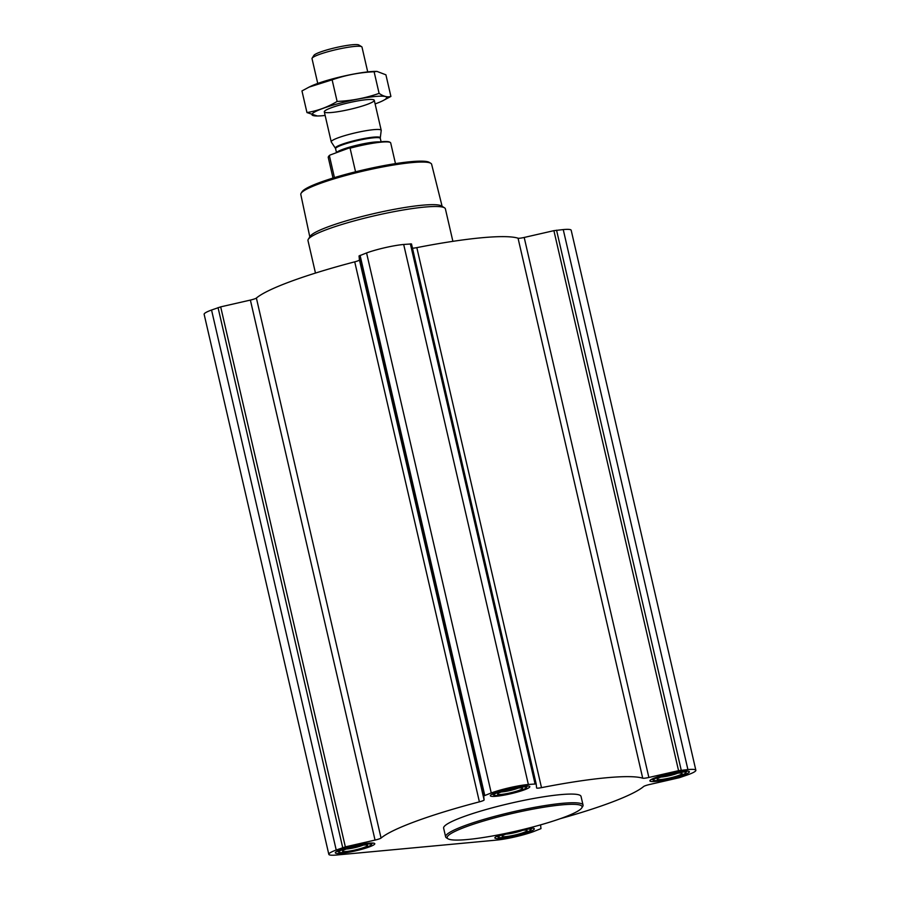 <?xml version="1.0" encoding="UTF-8"?>
<svg xmlns="http://www.w3.org/2000/svg" width="900" height="900" viewBox="0 0 900 900"><rect width="100%" height="100%" fill="white"/><g stroke="black" fill="none" stroke-linecap="round" stroke-linejoin="round"><path stroke-width="1.35" d="M540.574 824.873L540.979 828.63L533.43 831.634A26.921 3.51 -13 0 1 496.316 840.116L336.757 855A26.921 3.51 -13 0 1 328.815 854.325A26.921 3.51 -13 0 1 336.218 850.028L345.353 846.877L375.041 840.082A6.413 0.833 -13 0 0 381.06 838.058A137.959 18.011 -13 0 1 479.396 801.855A6.413 0.833 -13 0 0 484.121 799.942L483.694 795.96L491.243 792.956A26.921 3.51 -13 0 1 528.356 784.474L536.175 783.945L536.602 787.939A6.413 0.833 -13 0 1 536.602 787.939A6.413 0.833 -13 0 0 541.496 787.646A137.959 18.011 -13 0 1 642.724 778.207A6.413 0.833 -13 0 0 648.866 777.465L678.566 770.67L687.915 769.59A26.921 3.51 -13 0 1 695.857 770.265A26.921 3.51 -13 0 1 688.455 774.562L679.32 777.712L649.62 784.496A6.413 0.833 -13 0 0 643.613 786.533A137.959 18.011 -13 0 1 560.227 818.696M340.886 849.589A20.261 2.644 167 0 0 335.306 852.829A20.261 2.644 167 0 0 355.635 850.849A20.261 2.644 167 0 0 374.782 843.716A20.261 2.644 167 0 0 362.194 844.121A20.261 2.644 167 0 0 340.886 849.589M495.9 792.529A20.261 2.644 167 0 0 490.331 795.758A20.261 2.644 167 0 0 510.66 793.778A20.261 2.644 167 0 0 529.808 786.645A20.261 2.644 167 0 0 517.219 787.05A20.261 2.644 167 0 0 495.9 792.529M655.459 777.645A20.261 2.644 167 0 0 649.89 780.874A20.261 2.644 167 0 0 670.219 778.894A20.261 2.644 167 0 0 689.366 771.761A20.261 2.644 167 0 0 676.778 772.166A20.261 2.644 167 0 0 655.459 777.645M501.885 834.199A20.261 2.644 167 0 0 500.445 834.705A20.261 2.644 167 0 0 494.865 837.945A20.261 2.644 167 0 0 515.194 835.965A20.261 2.644 167 0 0 534.341 828.832A20.261 2.644 167 0 0 527.332 828.428M445.624 836.831L443.632 828.158A70.515 9.203 -13 0 1 463.039 816.896A70.515 9.203 -13 0 1 537.221 797.85A70.515 9.203 -13 0 1 581.04 796.433L583.043 805.106A70.515 9.203 167 0 0 539.224 806.524A70.515 9.203 167 0 0 465.03 825.559A70.515 9.203 167 0 0 445.624 836.831A70.515 9.203 167 0 0 446.501 837.866L448.02 838.8A69.233 9.034 167 0 0 516.656 831.004A69.233 9.034 167 0 0 581.76 807.919A69.233 9.034 167 0 0 543.15 807.334A69.233 9.034 167 0 0 466.223 826.717A69.233 9.034 167 0 0 448.02 838.8M536.175 783.945L411.502 243.945L536.175 783.945M328.815 854.325L204.143 314.314A26.921 3.51 -13 0 1 211.545 310.016L220.68 306.866L250.38 300.082L375.041 840.082M411.502 243.934L403.684 244.463A26.921 3.51 -13 0 0 366.57 252.945L359.021 255.949L359.449 259.931A6.413 0.833 -13 0 1 354.724 261.844A137.959 18.011 -13 0 0 256.387 298.046A6.413 0.833 -13 0 1 250.38 300.082M695.857 770.265L571.185 230.254A26.921 3.51 -13 0 0 563.243 229.579L553.894 230.659L524.194 237.454A6.413 0.833 -13 0 1 518.051 238.196A137.959 18.011 -13 0 0 416.824 247.635A6.413 0.833 -13 0 1 412.47 248.141M442.125 206.347L431.629 164.273A67.129 8.764 167 0 0 430.796 163.294L429.277 162.371A65.846 8.595 167 0 0 385.178 165.375A65.846 8.595 167 0 0 319.894 182.453A65.846 8.595 167 0 0 302.074 191.734L301.118 193.241A67.129 8.764 167 0 0 300.803 194.479L309.814 236.891M430.796 163.294A67.129 8.764 167 0 0 385.83 166.365A67.129 8.764 167 0 0 319.286 183.769A67.129 8.764 167 0 0 301.118 193.241M452.891 241.346L445.387 208.856A70.515 9.203 167 0 0 444.521 207.821L441.428 205.92A67.905 8.865 167 0 0 395.944 209.025A67.905 8.865 167 0 0 328.624 226.631A67.905 8.865 167 0 0 310.252 236.205L308.306 239.265A70.515 9.203 167 0 0 307.98 240.581L315.473 273.071M444.521 207.821A70.515 9.203 167 0 0 397.282 211.039A70.515 9.203 167 0 0 327.386 229.32A70.515 9.203 167 0 0 308.306 239.265M581.76 807.919L582.716 806.423A70.515 9.203 167 0 0 583.043 805.106M506.947 833.153A16.672 2.171 167 0 0 502.954 834.469A16.672 2.171 167 0 0 498.566 837.383A16.672 2.171 167 0 0 515.092 835.504A16.672 2.171 167 0 0 530.764 829.946A16.672 2.171 167 0 0 522.27 829.676M505.642 834.221A12.825 1.676 167 0 0 502.166 836.033A12.825 1.676 167 0 0 514.98 835.02A12.825 1.676 167 0 0 526.939 830.306A12.825 1.676 167 0 0 518.355 830.903A12.825 1.676 167 0 0 505.642 834.221M343.395 849.352A16.672 2.171 167 0 0 339.007 852.266A16.672 2.171 167 0 0 355.534 850.387A16.672 2.171 167 0 0 371.205 844.83A16.672 2.171 167 0 0 361.912 844.684A16.672 2.171 167 0 0 343.395 849.352M346.084 849.105A12.825 1.676 167 0 0 342.608 850.916A12.825 1.676 167 0 0 355.421 849.904A12.825 1.676 167 0 0 367.38 845.19A12.825 1.676 167 0 0 358.785 845.775A12.825 1.676 167 0 0 346.084 849.105M498.42 792.293A16.672 2.171 167 0 0 494.032 795.195A16.672 2.171 167 0 0 510.559 793.327A16.672 2.171 167 0 0 526.23 787.77A16.672 2.171 167 0 0 516.938 787.624A16.672 2.171 167 0 0 498.42 792.293M501.109 792.034A12.825 1.676 167 0 0 497.632 793.845A12.825 1.676 167 0 0 510.446 792.832A12.825 1.676 167 0 0 522.405 788.13A12.825 1.676 167 0 0 513.81 788.715A12.825 1.676 167 0 0 501.109 792.034M657.979 777.409A16.672 2.171 167 0 0 653.591 780.311A16.672 2.171 167 0 0 670.117 778.444A16.672 2.171 167 0 0 685.789 772.886A16.672 2.171 167 0 0 676.496 772.74A16.672 2.171 167 0 0 657.979 777.409M660.668 777.161A12.825 1.676 167 0 0 657.191 778.961A12.825 1.676 167 0 0 670.005 777.949A12.825 1.676 167 0 0 681.964 773.246A12.825 1.676 167 0 0 673.369 773.831A12.825 1.676 167 0 0 660.668 777.161M505.89 834.131A10.744 1.406 167 0 0 522.754 830.239M660.915 777.06A10.744 1.406 167 0 0 677.779 773.168M501.356 791.944A10.744 1.406 167 0 0 518.22 788.051M346.331 849.015A10.744 1.406 167 0 0 363.195 845.123M395.471 163.631L390.701 142.954A32.051 4.185 167 0 0 390.308 142.481L389.7 142.11A31.545 4.117 167 0 0 349.223 147.982L330.053 155.036A31.545 4.117 167 0 0 328.77 156.172L328.387 156.769A32.051 4.185 167 0 0 328.241 157.376L333.011 178.042M390.308 142.481A32.051 4.185 167 0 0 350.089 148.196L349.223 147.982M330.053 155.036L329.411 155.812A32.051 4.185 167 0 0 328.387 156.769M329.411 155.812L334.44 177.615M350.089 148.196L355.545 171.81M367.718 71.91L361.991 47.093A25.639 3.353 167 0 0 361.676 46.71L358.875 45A23.287 3.038 167 0 0 343.282 46.069A23.287 3.038 167 0 0 320.197 52.099A23.287 3.038 167 0 0 313.897 55.384L312.142 58.151A25.639 3.353 167 0 0 312.019 58.624L317.745 83.441M361.676 46.71A25.639 3.353 167 0 0 344.498 47.891A25.639 3.353 167 0 0 319.084 54.529A25.639 3.353 167 0 0 312.142 58.151M338.287 137.756A25.639 3.353 167 0 0 331.234 141.851A25.639 3.353 167 0 0 331.301 141.998L335.385 148.241A23.062 3.015 167 0 1 341.674 144.428A23.062 3.015 167 0 1 366.435 138.105A23.062 3.015 167 0 1 380.284 137.88L381.206 130.477A25.639 3.353 167 0 0 381.206 130.309A25.639 3.353 167 0 0 365.265 130.826A25.639 3.353 167 0 0 338.287 137.756M325.147 115.459A38.34 5.006 -13 0 1 317.306 115.976A38.34 5.006 -13 0 1 326.036 107.325A38.34 5.006 -13 0 1 375.334 96.48A38.34 5.006 -13 0 1 382.376 100.957A38.34 5.006 -13 0 1 375.109 103.927M366.705 99.653A25.639 3.353 -13 0 1 373.961 99.922A25.639 3.353 -13 0 1 350.044 109.328A25.639 3.353 -13 0 1 324.428 111.353A25.639 3.353 -13 0 1 340.74 104.782A25.639 3.353 -13 0 1 366.705 99.653M382.376 100.957L390.904 96.435C387.439 97.448 383.501 96.435 379.103 93.386C365.569 98.1 351.585 100.789 337.118 101.453C327.656 107.134 317.599 110.835 306.956 112.556L317.306 115.976M337.118 101.453L332.123 79.83C345.656 75.116 359.64 72.427 374.108 71.764L376.931 71.392L385.909 74.812L390.904 96.435M306.956 112.556L301.961 90.934L309.06 87.109L332.123 79.83M379.103 93.386L374.108 71.764M309.06 87.109L310.489 86.411A38.34 5.006 -13 0 1 369.608 71.707A38.34 5.006 -13 0 1 375.548 71.392L376.931 71.392M218.047 307.62L342.709 847.631M211.545 310.016L336.218 850.028M220.68 306.866L345.353 846.877M256.387 298.046L381.06 838.058M354.724 261.844L479.396 801.855M359.449 259.931L484.121 799.942M359.021 255.949L483.694 795.96M360.079 255.341L484.751 795.352M366.57 252.945L491.243 792.956M403.684 244.463L528.356 784.474M410.366 243.833L535.039 783.844M416.824 247.635L541.496 787.646M518.051 238.196L642.724 778.207M524.194 237.454L648.866 777.465M553.894 230.659L678.566 770.67M556.56 230.197L681.232 770.209M563.243 229.579L687.915 769.59M380.284 137.88L380.306 138.386A22.95 2.993 167 0 0 366.041 138.847A22.95 2.993 167 0 0 341.899 145.046A22.95 2.993 167 0 0 335.588 148.714L335.385 148.241M379.361 141.919A22.95 2.993 167 0 0 342.877 149.31A22.95 2.993 167 0 0 336.634 152.606M530.764 829.946L531.911 828.158M498.566 837.383L496.755 836.269M371.205 844.83L372.353 843.041M339.007 852.266L337.196 851.153M526.23 787.77L527.377 785.97M494.032 795.195L492.221 794.092M685.789 772.886L686.936 771.086M653.591 780.311L651.78 779.209M324.304 111.836L331.234 141.851M374.276 100.305L381.206 130.309M335.588 148.714L336.499 152.662M380.306 138.386L381.082 141.75"/></g></svg>
